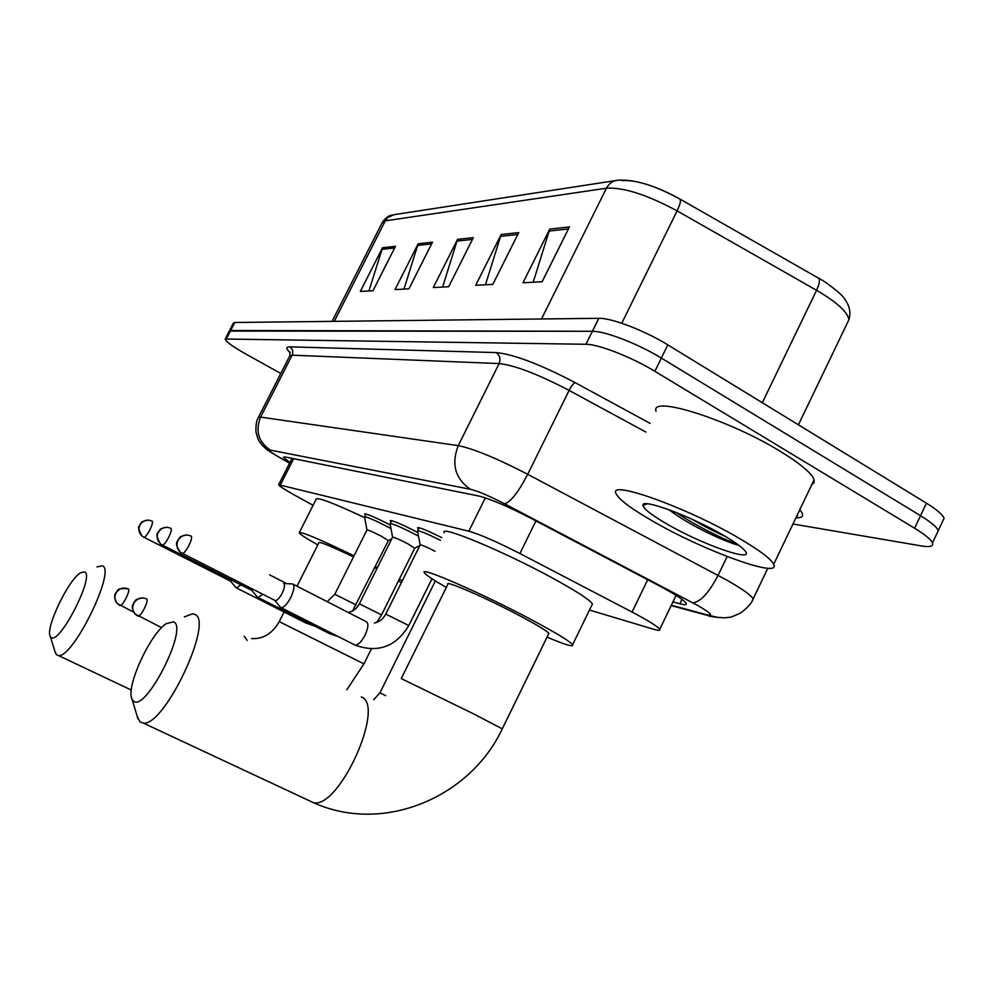 <?xml version="1.0" encoding="UTF-8"?>
<svg xmlns="http://www.w3.org/2000/svg" width="994" height="994" viewBox="0 0 994 994"><rect width="100%" height="100%" fill="white"/><g stroke="black" fill="none" stroke-linecap="round" stroke-linejoin="round"><path stroke-width="1.49" d="M365.543 515.029L364.562 514.022C366.662 513.612 375.26 517.29 390.344 525.043M391.102 521.726L390.083 520.682C392.444 520.235 401.651 524.173 417.728 532.473L417.803 532.523M418.549 528.932L417.505 527.839C418.884 527.019 426.985 530.287 441.796 537.655M589.479 610.055L653.717 629.289C658.488 630.705 660.488 630.718 659.73 629.314C657.456 626.332 648.237 620.579 632.06 612.043L519.899 553.534C497.162 541.904 480.139 534.461 468.82 531.206L278.668 484.724C279.302 486.128 284.831 489.719 295.218 495.472L313.073 505.287M280.793 373.458L246.015 354.137C232.621 346.558 225.675 341.526 225.191 339.029L585.963 344.272C598.289 344.11 631.762 357.157 654.872 371.296L914.617 528.224C924.979 534.548 930.931 539.469 932.459 542.985C933.54 546.327 929.937 547.334 921.674 545.979L792.964 524M229.279 331.077L592.374 331.288C604.787 330.94 638.285 343.862 661.345 358.076L920.531 515.687C930.869 522.049 936.783 527.019 938.274 530.61L936.733 533.877L938.274 530.61C936.783 527.019 930.869 522.049 920.531 515.687L661.345 358.076C638.285 343.862 604.787 330.94 592.374 331.288L230.683 330.48L229.279 331.077L225.315 338.792M672.938 601.942L679.821 603.78C684.791 605.085 686.916 604.948 686.195 603.346C684.058 600.103 674.988 594.213 658.997 585.677L530.051 517.837C507.275 506.12 490.141 498.839 478.686 495.994L285.216 456.967L283.352 457.203L289.913 462.521M622.008 180.622C636.185 179.715 655.456 185.828 679.821 198.974L818.484 278.134C820.224 279.699 819.59 283.75 816.583 290.298L677.088 210.877C647.131 194.762 623.586 187.207 606.452 188.201L385.274 220.867L387.859 217.462L393.835 214.716L615.274 180.635M229.403 330.828L233.354 323.125L234.783 322.491L598.786 318.316C611.273 317.782 644.808 330.604 667.806 344.868L926.433 503.175C936.758 509.562 942.635 514.594 944.089 518.259L942.498 521.639M569.425 226.918L542.14 281.749L522.981 282.768L549.744 229.117L569.425 226.918M432.477 242.176L408.932 288.844L395.028 289.589L418.176 243.778L432.477 242.176M395.475 246.301L372.974 290.77L360.35 291.441L382.491 247.755L395.475 246.301M518.731 232.571L492.825 284.383L475.704 285.29L501.138 234.534L518.731 232.571M473.343 237.628L448.679 286.732L433.297 287.552L457.526 239.392L473.343 237.628M442.616 287.055L457.526 239.392M485.457 284.769L501.138 234.534M368.923 290.981L382.491 247.755M403.974 289.117L418.176 243.778M533.206 282.234L549.744 229.117M50.992 637.34C59.044 645.976 95.225 575.476 84.614 571.923L80.775 572.656C68.71 579.055 45.028 628.307 50.247 636.371L50.992 637.34M96.977 566.878L102.332 565.834C116.484 569.624 72.885 658.898 58.373 655.506L56.633 654.872L55.03 651.666M401.365 582.695L398.507 580.819M399.315 579.191L402.284 580.844M376.85 568.742L374.837 567.686M353.466 556.951C331.3 546.34 319.782 541.568 318.925 542.649L297.032 586.224M317.807 544.886C306.227 538.363 300.039 534.325 299.206 532.796C300.847 531.281 319.124 538.959 354.026 555.82M375.409 566.53L377.434 567.574M299.405 532.424L316.154 499.162C317.471 496.95 333.649 503.113 364.686 517.65M133.42 700.981C145.397 713.195 188.872 627.425 173.627 621.846L166.234 623.648C149.92 633.998 125.555 687.376 132.003 699.055L133.42 700.981M184.362 616.876L192.699 613.77L194.638 614.329C214.505 620.132 164.793 726.316 143.385 723.11L140.055 721.979L137.271 716.525M548.539 634.11L548.899 633.377C546.862 630.917 537.655 625.313 521.291 616.566C487.793 598.636 443.659 579.378 447.872 584.335L401.303 678.455M446.356 587.404C433.185 579.887 425.867 575.017 424.376 572.768C418.238 565.536 483.047 593.791 532.461 620.256C556.23 632.992 569.624 641.142 572.619 644.708C573.985 647.392 565.474 644.87 547.06 637.142M444.243 532.734C438.702 524.347 503.933 551.384 552.987 578.309C576.582 591.256 589.74 599.817 592.449 603.967L591.703 605.483M334.816 594.226L366.948 529.988C368.202 529.852 373.135 532.001 381.758 536.449L388.319 540.661M366.948 529.951L364.562 516.979C366.674 516.656 374.924 520.222 389.313 527.652L390.99 528.559M230.794 581.266L143.795 537.195C146.528 538.052 154.766 521.626 151.908 521.03C146.901 519.092 142.9 520.446 139.918 525.093C138.091 529.342 138.812 533.02 142.08 536.126L143.795 537.195L142.08 536.126C135.159 523.142 140.576 527.715 139.669 524.994C142.154 523.179 138.551 522.086 147.944 520.098M235.677 587.33L236.485 587.939L240.958 584.907M359.393 603.768L392.58 537.207C393.873 537.021 399.041 539.257 408.087 543.917L414.709 548.241M392.58 537.158L390.095 523.739C392.295 523.341 400.917 527.044 415.989 534.822L418.486 536.188M252.116 590.548L162.27 544.998C165.228 545.892 173.714 528.883 170.657 528.224C165.476 526.224 161.351 527.628 158.257 532.449C156.356 536.872 157.102 540.686 160.481 543.892L162.27 544.998L160.481 543.892C153.449 531.305 159.052 533.815 158.195 531.964C161.127 529.703 157.077 529.404 166.483 527.255M257.111 596.785L258.005 597.456L262.764 594.3M280.171 606.961L281.178 607.707C283.949 607.582 287.154 604.153 290.77 597.444C294.274 589.802 294.858 585.292 292.509 583.9M275.065 600.55L275.288 600.612C277.276 600.513 279.575 598.04 282.197 593.182C284.644 587.901 285.129 584.658 283.675 583.453M385.796 614.019L420.114 544.973C421.133 544.637 426.115 546.725 435.049 551.248M420.114 544.898L417.53 531.044C418.834 530.262 426.488 533.38 440.466 540.338M738.467 537.891C759.043 549.906 770.785 558.69 773.717 564.244C781.943 579.291 704.025 550.912 653.518 521.577C631.202 508.754 618.678 499.386 615.957 493.446C608.191 479.506 685.823 507.015 738.467 537.891M656.065 411.305C649.604 394.817 728.304 419.306 780.116 451.251C800.381 463.651 811.713 473.156 814.123 479.754L814.061 482.773L811.75 484.712M668.863 509.673L677.15 515.588C697.192 528.97 728.44 543.146 738.79 545.209M667.334 524.236C651.604 515.153 643.478 508.829 642.969 505.287C641.403 497.994 690.171 515.849 722.663 534.859C734.914 541.966 742.456 547.421 745.314 551.21C754.608 562.977 701.975 544.401 667.334 524.236M676.106 512.432C695.725 525.776 724.725 540.028 737.2 544.053M691.712 519.092C704.087 526.311 715.282 532.076 725.297 536.387M293.652 458.669L280.494 484.65M485.32 497.857L468.82 531.206M535.928 520.931L519.899 553.534M647.703 579.738L632.06 612.043M671.348 605.209L706.063 614.615C714.139 616.392 711.219 613.273 697.291 605.247L504.629 503.809C489.371 495.944 477.928 491.098 470.286 489.234L270.343 450.133C267.448 449.86 270.778 452.432 280.333 457.874L289.627 463.08M280.333 457.874L279.948 457.737C265.758 449.35 267.51 450.232 261.708 444.703C259.272 440.889 258.751 442.703 255.918 431.719C255.818 424.612 256.626 419.903 258.328 417.604L260.614 417.095L458.259 445.635C473.504 448.692 496.652 458.246 527.715 474.3L727.235 580.359C742.518 589.082 751.153 595.269 753.154 598.91L752.11 600.997M727.148 556.528L718.09 575.352C708.859 592.946 700.41 602.091 692.756 602.799M290.173 352.758C285.986 348.807 285.825 346.844 289.714 346.856L496.143 352.572C513.935 354.349 540.264 364.363 575.116 382.615L650.151 423.407M799.785 509.736C804.618 515.352 803.326 518.06 795.896 517.862M226.582 338.469L234.783 322.491M914.617 528.224L926.433 503.175M654.872 371.296L667.806 344.868M585.963 344.272L598.786 318.316M270.343 450.133C258.403 442.032 255.16 431.011 260.614 417.095L292.124 355.169L289.602 356.15L258.515 417.231M504.629 503.809C510.605 502.107 518.296 492.278 527.715 474.3L569.115 390.406C538.263 374.266 514.929 365.32 499.112 363.568L292.124 355.169C293.478 351.714 292.683 348.944 289.714 346.856M645.926 432.079L569.115 390.406C571.438 385.933 573.451 383.336 575.116 382.615M470.286 489.234C455.165 478.636 451.152 464.099 458.259 445.635L499.112 363.568C500.877 358.996 499.883 355.33 496.143 352.572M289.589 463.142L278.879 457.141M718.525 617.609L706.063 614.615M681.959 599.345L679.821 603.78M621.759 323.249L677.088 210.877C680.219 204.267 681.151 200.316 679.884 199.011C655.618 185.592 635.067 179.318 618.231 180.187C613.049 180.548 609.123 183.219 606.452 188.201L541.506 318.962M334.27 321.348L385.274 220.867L382.031 222.991L332.083 321.373M846.863 323.982L848.901 319.757C847.733 312.079 836.96 302.263 816.583 290.298L762.311 402.707M472.436 239.43L456.83 241.144M431.607 243.903L417.505 245.443M394.655 247.941L381.858 249.345M517.787 234.472L500.404 236.373M568.431 228.931L548.961 231.068M363.928 663.855L279.252 621.623C272.393 633.563 263.161 639.217 251.544 638.583M247.22 640.397L244.164 636.21M308.451 800.344L313.682 802.779C339.712 808.395 385.771 705.181 361.319 696.931M502.281 728.863L473.604 713.878L401.253 678.567M119.64 605.296L120.038 605.495C122.883 606.203 130.959 589.802 128.226 588.883C123.082 586.969 118.994 588.398 115.925 593.169C114.223 596.947 114.658 600.388 117.205 603.495L119.777 605.408M435.384 580.918L379.932 692.843L385.66 695.701M137.57 615.882L138.029 616.094C141.111 616.839 149.423 599.842 146.491 598.835C141.173 596.86 136.936 598.351 133.768 603.308C131.991 607.247 132.438 610.813 135.072 614.019L137.731 616.007M327.15 601.643L334.792 594.275L356.225 604.973M305.357 622.741L307.805 622.642M348.26 612.428C353.131 611.447 356.821 608.589 359.356 603.818L381.559 614.888M328.989 633.352L331.673 633.265M181.765 553.211L182.188 553.422C185.381 554.354 194.153 536.698 190.86 535.977C185.505 533.902 181.231 535.368 178.025 540.388C176.062 544.973 176.82 548.937 180.324 552.266L182.001 553.372M374.39 623.027C379.36 621.983 383.15 619.001 385.759 614.081L408.782 625.549M354.411 644.758L355.181 645.156C358.163 645.156 361.431 641.851 364.997 635.241C368.376 627.699 368.774 623.163 366.19 621.648L293.18 584.236M292.025 458.333L278.78 484.5M676.094 595.394L659.73 629.314M932.459 542.985L944.089 518.259M671.186 605.557L707.815 615.497C709.505 616.491 715.146 617.274 724.75 617.846C731.509 616.653 727.086 619.076 740.791 612.925C747.948 607.334 752.06 602.662 753.154 598.91L767.815 568.245M289.838 355.666L289.937 351.988M797.722 515.861L797.002 515.551M382.466 222.134C385.61 217.823 388.816 215.474 392.083 215.077M679.884 199.011L818.484 278.134C824.635 280.867 842.527 294.448 844.85 299.244C849.671 306.028 851.026 312.874 848.901 319.757L798.418 424.823M131.307 690.047L58.373 655.506M371.284 649.057L363.966 663.806L346.844 689.761M284.085 611.993L279.277 621.573M50.247 636.371L55.602 653.493M548.899 633.377L502.343 728.739C470.237 797.374 383.634 834.351 313.682 802.779L143.385 723.11M572.619 644.708L592.449 603.967M132.003 699.055L138.091 719.258M127.99 588.808C114.235 587.926 118.845 591.095 115.726 592.933C113.962 595.307 114.459 598.823 117.205 603.495L133.693 612.167M379.932 692.843L373.719 699.714M143.124 597.928C132.649 599.606 136.948 600.388 134.041 602.215C133.295 605.619 130.028 605.073 135.072 614.019L161.624 627.649M391.76 538.86L388.368 540.562L352.547 610.962M236.485 587.939L305.966 623.052L314.34 625.947M230.633 581.192L235.963 587.678M364.661 516.793L366.053 513.997M414.771 548.104L381.597 614.826L376.738 622.406M286.769 583.64L269.585 574.855M414.784 548.116L419.816 545.569M258.005 597.456L329.673 633.7L338.494 636.707M251.929 590.461L257.421 597.17M390.207 523.527L391.648 520.62M186.45 534.983C177.156 537.158 181.256 537.095 178.013 539.73C177.889 542.314 173.465 541.879 180.324 552.266L275.288 600.612M431.98 578.769L408.82 625.474C395.885 646.734 378.006 653.294 355.181 645.156L281.178 607.707M283.712 583.466L291.664 583.925M274.853 600.438L280.507 607.371M417.654 530.759L419.157 527.727M773.717 564.244L814.123 479.754M647.231 503.809L642.969 505.287"/></g></svg>
